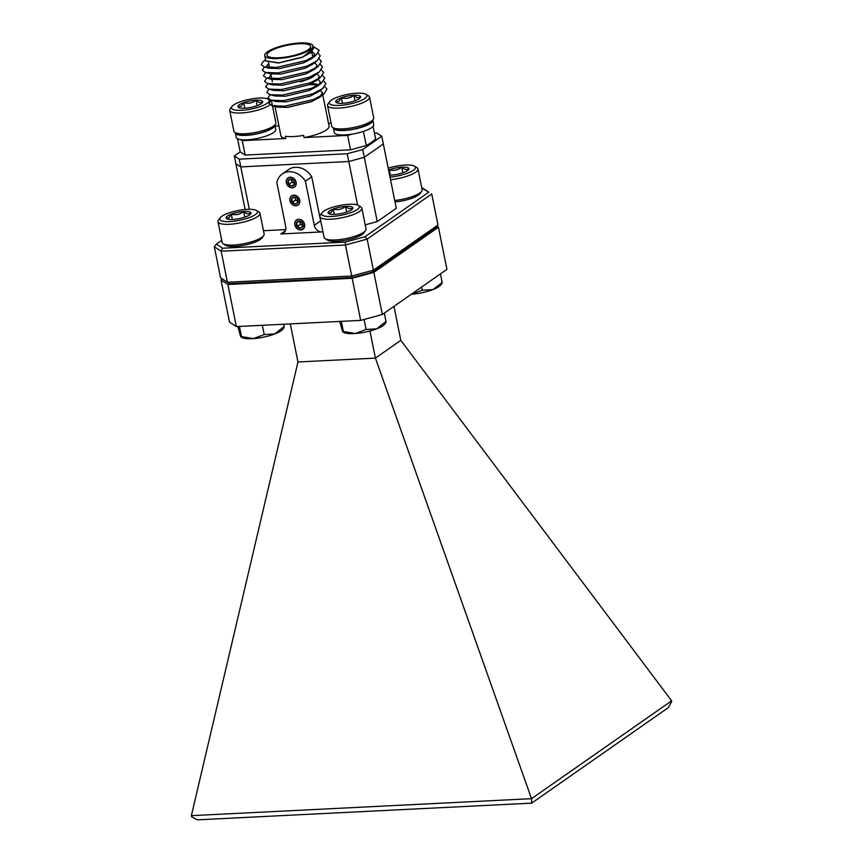 <?xml version="1.0" encoding="UTF-8"?>
<svg xmlns="http://www.w3.org/2000/svg" width="863" height="863" viewBox="0 0 863 863"><rect width="100%" height="100%" fill="white"/><g stroke="black" fill="none" stroke-linecap="round" stroke-linejoin="round"><path stroke-width="1.29" d="M382.352 314.488L360.669 320.389L352.18 278.264L373.852 272.374L382.352 314.488L446.926 269.342L438.436 227.217L437.002 226.279M222.438 279.008L221.014 280L227.864 284.477L236.365 326.592L360.669 320.389M236.365 326.592L229.504 322.126L221.014 280M373.852 272.374L438.436 227.217M227.864 284.477L352.18 278.264M393.97 306.365L400.82 340.346L375.405 358.113L297.972 361.975L290.292 323.905M400.82 340.346L671.63 700.832L671.533 701.716L668.469 707.52L531.694 803.14L197.206 819.85L191.543 816.678L191.37 815.664L531.522 798.674L375.405 358.113L369.947 331.014M297.972 361.975L191.37 815.664M531.522 798.674L671.63 700.832M531.694 803.14L531.586 798.75M296.009 182.266A5.491 4.574 -125 0 0 288.08 178.005A5.491 4.574 -125 0 0 286.451 182.74A5.491 4.574 -125 0 0 294.369 187.001A5.491 4.574 -125 0 0 296.009 182.266M299.623 200.227A5.491 4.574 -125 0 0 291.705 195.966A5.491 4.574 -125 0 0 290.076 200.701A5.491 4.574 -125 0 0 297.994 204.963A5.491 4.574 -125 0 0 299.623 200.227M304.499 224.391A5.491 4.574 -125 0 0 296.581 220.13A5.491 4.574 -125 0 0 294.941 224.865A5.491 4.574 -125 0 0 302.87 229.127A5.491 4.574 -125 0 0 304.499 224.391M221.737 240.346L216.343 244.121L222.622 248.22L345.243 242.093L365.103 236.689L428.803 192.147L421.824 188.091M280.766 233.97L322.028 231.91A7.314 6.095 55 0 1 314.261 225.297L305.383 181.241A17.821 14.854 -125 0 0 282.244 174.002A17.821 14.854 -125 0 0 276.85 182.665L285.739 226.721A7.314 6.095 55 0 1 283.56 233.032A7.314 6.095 55 0 1 280.766 233.97L285.394 230.734M263.474 230.712L285.75 229.601M377.239 221.597L396.29 208.263L383.334 143.97L364.272 157.303L383.334 143.97L381.77 136.214L362.708 149.536L377.239 221.597L365.211 224.865M437.983 224.995L431.727 193.959L367.153 239.116L373.409 270.151L437.983 224.995L435.955 227.627L372.255 272.169L352.395 277.562L229.774 283.69L227.422 282.255L351.726 276.041L345.47 245.006L221.165 251.219L227.422 282.255L220.572 277.789L214.304 246.742L216.343 244.121M245.124 209.526L235.89 163.711L240.788 166.904L348.792 161.51L364.272 157.303L348.792 161.51L240.788 166.904L249.331 209.31M314.261 225.297L320.615 220.863L311.737 176.796A17.821 14.854 -125 0 0 288.598 169.558L282.244 174.002M320.615 220.863A7.314 6.095 -125 0 0 320.993 222.147M357.562 205.016L347.228 153.743L239.224 159.148L240.788 166.904L235.89 163.711L234.326 155.955L240.194 151.845L245.168 155.081L350.54 149.817L366.279 145.545A73.107 18.706 -11.4 0 0 371.597 142.233A73.107 18.706 -11.4 0 0 375.632 138.997L373.075 126.343M222.622 248.22L221.165 251.219L214.304 246.742M365.103 236.689L367.153 239.116L345.47 245.006L345.243 242.093M352.395 277.562L351.726 276.041L373.409 270.151L372.255 272.169M422.525 188.058L428.803 192.147M305.383 181.241L311.737 176.796M374.456 133.139L376.872 133.021L381.77 136.214M347.228 153.743L362.708 149.536M234.326 155.955L239.224 159.148M372.816 120.022A20.119 5.146 168.6 0 1 372.848 120.151A20.119 5.146 168.6 0 1 354.143 129.17A20.119 5.146 168.6 0 1 333.398 128.102A20.119 5.146 168.6 0 1 333.377 127.972M372.848 120.151L373.733 124.585A20.119 5.146 168.6 0 1 355.027 133.603A20.119 5.146 168.6 0 1 334.294 132.535L333.398 128.102M274.833 125.135A20.119 5.146 168.6 0 1 255.944 134.099A20.119 5.146 168.6 0 1 235.372 132.999A20.119 5.146 168.6 0 1 235.351 132.729M274.844 125.124L275.718 129.482A20.119 5.146 168.6 0 1 257.012 138.501A20.119 5.146 168.6 0 1 236.268 137.433L235.372 132.999M373.237 119.439L371.586 121.737A19.266 4.93 168.6 0 1 369.903 123.29A19.266 4.93 168.6 0 1 351.608 129.418A19.266 4.93 168.6 0 1 335.168 129.072L332.762 127.595A21.402 5.48 -11.4 0 0 351.036 127.972A21.402 5.48 -11.4 0 0 371.36 121.165A21.402 5.48 -11.4 0 0 373.237 119.439A21.402 5.48 -11.4 0 0 373.701 117.864L369.504 97.088A21.402 5.48 168.6 0 1 367.174 100.388A21.402 5.48 168.6 0 1 344.067 107.616A21.402 5.48 168.6 0 1 327.541 105.556A21.402 5.48 168.6 0 1 328.005 103.981L329.644 101.683A19.266 4.93 -11.4 0 0 341.672 105.232A19.266 4.93 -11.4 0 0 364.898 98.458A19.266 4.93 -11.4 0 0 366.063 94.347A19.266 4.93 -11.4 0 0 349.623 94.002A19.266 4.93 -11.4 0 0 331.327 100.13A19.266 4.93 -11.4 0 0 329.644 101.683M327.541 105.556L331.726 126.332A21.402 5.48 -11.4 0 0 332.762 127.595M337.088 99.849A12.665 3.236 -11.4 0 0 335.696 101.769A12.665 3.236 -11.4 0 0 336.311 102.546A12.665 3.236 -11.4 0 0 342.384 103.301A12.665 3.236 -11.4 0 0 354.801 100.82A12.665 3.236 -11.4 0 0 360.249 97.724A12.665 3.236 -11.4 0 0 360.529 96.818A12.665 3.236 -11.4 0 0 353.841 95.286A12.665 3.236 -11.4 0 0 341.424 97.767A12.665 3.236 -11.4 0 0 337.088 99.849M360.529 96.818C358.738 98.404 356.516 97.897 353.841 95.286C350.162 98.199 346.02 99.029 341.424 97.767L338.889 101.381L335.696 101.769M366.063 94.347L368.469 95.825A21.402 5.48 168.6 0 1 369.504 97.088M354.952 100.766L353.841 95.286M342.535 103.29L341.424 97.767M275.416 124.326L273.776 126.613A19.266 4.93 168.6 0 1 272.082 128.177A19.266 4.93 168.6 0 1 253.798 134.304A19.266 4.93 168.6 0 1 237.347 133.959L234.941 132.481A21.402 5.48 -11.4 0 0 253.215 132.859A21.402 5.48 -11.4 0 0 273.539 126.052A21.402 5.48 -11.4 0 0 275.416 124.326A21.402 5.48 -11.4 0 0 275.88 122.751L271.694 101.974M269.957 104.822A21.402 5.48 168.6 0 1 269.353 105.275A21.402 5.48 168.6 0 1 246.246 112.503A21.402 5.48 168.6 0 1 229.72 110.442L233.905 131.208A21.402 5.48 -11.4 0 0 234.941 132.481M233.517 105.016A19.266 4.93 -11.4 0 0 231.823 106.57A19.266 4.93 -11.4 0 0 243.851 110.108A19.266 4.93 -11.4 0 0 267.077 103.344A19.266 4.93 -11.4 0 0 268.253 99.223A19.266 4.93 -11.4 0 0 251.802 98.889A19.266 4.93 -11.4 0 0 233.517 105.016M229.72 110.442A21.402 5.48 168.6 0 1 230.184 108.867L231.823 106.57M239.267 104.736A12.665 3.236 -11.4 0 0 237.875 106.656A12.665 3.236 -11.4 0 0 238.49 107.433A12.665 3.236 -11.4 0 0 244.563 108.188A12.665 3.236 -11.4 0 0 256.98 105.707A12.665 3.236 -11.4 0 0 262.438 102.611A12.665 3.236 -11.4 0 0 262.719 101.705A12.665 3.236 -11.4 0 0 256.031 100.173A12.665 3.236 -11.4 0 0 243.614 102.654A12.665 3.236 -11.4 0 0 239.267 104.736M262.719 101.705C260.928 103.29 258.695 102.783 256.031 100.173C252.341 103.085 248.21 103.916 243.614 102.654L241.068 106.268L237.875 106.656M257.131 105.653L256.031 100.173M244.725 108.177L243.614 102.654M291.532 179.234A3.279 2.729 -125 0 0 291.554 180.421A3.279 2.729 -125 0 0 293.517 183.042A3.279 2.729 -125 0 0 294.445 183.355M287.929 182.665A3.786 3.15 -125 0 0 288.738 184.434A3.786 3.15 -125 0 0 291.953 186.084A3.786 3.15 -125 0 0 294.445 184.153A3.786 3.15 -125 0 0 293.722 180.572A3.786 3.15 -125 0 0 290.507 178.921A3.786 3.15 -125 0 0 288.015 180.852A3.786 3.15 -125 0 0 287.929 182.665M288.609 182.481L288.738 184.434L291.953 186.084L294.445 184.153L293.722 180.572L290.507 178.921L288.015 180.852L288.609 182.481M290.151 177.185A5.62 4.682 -125 0 0 286.333 182.751A5.62 4.682 -125 0 0 292.298 187.821A5.62 4.682 -125 0 0 296.117 182.255A5.62 4.682 -125 0 0 290.151 177.185M291.295 179.148L291.91 182.222L294.445 183.517M295.124 183.862L291.953 186.084M290.702 178.975L288.015 180.852M291.91 182.222L288.738 184.434M300.022 221.359A3.279 2.729 -125 0 0 300.044 222.546A3.279 2.729 -125 0 0 302.018 225.167A3.279 2.729 -125 0 0 302.935 225.48M296.43 224.79A3.786 3.15 -125 0 0 297.228 226.559A3.786 3.15 -125 0 0 300.443 228.21A3.786 3.15 -125 0 0 302.935 226.279A3.786 3.15 -125 0 0 302.212 222.697A3.786 3.15 -125 0 0 298.997 221.047A3.786 3.15 -125 0 0 296.505 222.978A3.786 3.15 -125 0 0 296.43 224.79M297.099 224.607L297.228 226.559L300.443 228.21L302.935 226.279L302.212 222.697L298.997 221.047L296.505 222.978L297.099 224.607M298.652 219.31A5.62 4.682 -125 0 0 294.833 224.876A5.62 4.682 -125 0 0 300.799 229.946A5.62 4.682 -125 0 0 304.617 224.38A5.62 4.682 -125 0 0 298.652 219.31M299.785 221.273L300.41 224.337L302.935 225.642M303.625 225.987L300.443 228.21M299.202 221.101L296.505 222.978M300.41 224.337L297.228 226.559M295.146 197.196A3.279 2.729 -125 0 0 295.168 198.382A3.279 2.729 -125 0 0 297.142 201.003A3.279 2.729 -125 0 0 298.059 201.306M291.554 200.626A3.786 3.15 -125 0 0 292.363 202.395A3.786 3.15 -125 0 0 295.567 204.046A3.786 3.15 -125 0 0 298.059 202.115A3.786 3.15 -125 0 0 297.336 198.522A3.786 3.15 -125 0 0 294.132 196.883A3.786 3.15 -125 0 0 291.64 198.814A3.786 3.15 -125 0 0 291.554 200.626M292.223 200.443L292.363 202.395L295.567 204.046L298.059 202.115L297.336 198.522L294.132 196.883L291.64 198.814L292.223 200.443M293.776 195.135A5.62 4.682 -125 0 0 289.957 200.701A5.62 4.682 -125 0 0 295.923 205.782A5.62 4.682 -125 0 0 299.741 200.216A5.62 4.682 -125 0 0 293.776 195.135M294.919 197.109L295.534 200.173L298.069 201.478M298.749 201.823L295.567 204.046M294.326 196.926L291.64 198.814M295.534 200.173L292.363 202.395M308.177 49.784A22.222 5.685 -11.4 0 0 310.604 46.354A22.222 5.685 -11.4 0 0 293.452 44.218A22.222 5.685 -11.4 0 0 269.461 51.715A22.222 5.685 -11.4 0 0 267.034 55.146A22.222 5.685 -11.4 0 0 284.197 57.282A22.222 5.685 -11.4 0 0 308.177 49.784M300.119 81.812A22.222 5.685 -11.4 0 0 313.549 76.386A22.222 5.685 -11.4 0 0 314.682 75.491M310.216 49.676A24.563 6.289 168.6 0 1 283.7 57.972A24.563 6.289 168.6 0 1 264.736 55.61A24.563 6.289 168.6 0 1 267.422 51.823A24.563 6.289 168.6 0 1 293.938 43.528A24.563 6.289 168.6 0 1 312.902 45.89A24.563 6.289 168.6 0 1 310.216 49.676M312.902 45.89L313.409 48.414L310.809 52.621L302.481 57.109L278.576 62.848L265.793 60.852L264.736 55.61M319.731 97.228L311.467 101.672L287.562 107.411L277.174 107.098L274.779 105.405M274.898 105.987L280.928 135.858A24.563 6.289 -11.4 0 0 285.836 138.49L285.383 136.278A24.563 6.289 -11.4 0 0 303.614 135.362L304.056 137.584A24.563 6.289 -11.4 0 0 326.397 129.935A24.563 6.289 -11.4 0 0 329.083 126.149L322.546 93.711M322.384 92.924L319.795 97.185L311.554 101.586L287.444 107.357L276.969 107.044L275.2 106.268M304.056 137.584L347.638 135.405L352.611 134.056M331.09 123.172L328.512 123.301M278.889 125.782L275.006 125.976M285.836 138.49L242.255 140.669L240.68 139.644M366.279 145.545L363.42 131.403M240.184 151.834L237.562 138.803M242.255 140.669L245.168 155.081M350.54 149.817L347.638 135.405M309.925 88.911L309.234 89.094M313.01 46.419L319.159 50.259L315.966 55.286L305.847 60.626L276.775 67.39L264.283 66.936L261.209 64.725L263.204 61.575L265.577 59.741M318.048 53.312L320.27 55.804L317.077 60.831L306.958 66.171L277.897 72.934L265.405 72.481L262.32 70.27L264.326 67.12M266.969 65.437L268.911 64.466M319.17 58.857L321.392 61.349L318.199 66.375L308.08 71.715L279.008 78.479L266.527 78.026L263.442 75.804L265.61 72.535M320.292 64.391L322.514 66.893L319.321 71.909L309.191 77.26L280.13 84.024L267.638 83.571L264.563 81.349L266.721 78.08M321.403 69.935L323.625 72.438L320.432 77.454L310.313 82.794L281.241 89.569L268.76 89.105L265.675 86.893L267.843 83.625M322.525 75.48L324.747 77.972L321.554 82.999L311.435 88.339L282.363 95.103L269.871 94.65L266.796 92.438L268.954 89.159M323.636 81.025L325.858 83.517L322.665 88.544L312.546 93.884L283.485 100.647L270.993 100.194L267.908 97.983L270.076 94.703M309.062 84.606L318.695 84.908M324.758 86.57L326.98 89.062L323.787 94.089L313.668 99.428L284.596 106.192L272.115 105.739L269.029 103.517L271.198 100.248M312.255 51.597L314.747 54.024L311.985 58.371L303.722 62.783L279.623 68.565L269.148 68.242L264.283 66.936M267.379 67.465L266.732 66.505L268.307 64.035M317.077 60.831L313.107 63.916L304.844 68.328L280.745 74.11L270.27 73.787L265.405 72.481M314.628 62.74L316.98 65.113L315.826 67.983M318.199 66.375L314.218 69.461L305.966 73.873L281.856 79.644L271.381 79.331L266.527 78.026M269.612 78.555L268.965 77.584L270.993 74.779M314.963 67.961L315.513 68.177M319.321 71.909L315.34 75.005L307.077 79.418L282.978 85.189L272.503 84.876L270.734 84.089M316.861 73.819L319.224 76.203L318.059 79.072M320.432 77.454L316.462 80.539L308.199 84.962L284.1 90.734L273.625 90.421L268.76 89.105M317.972 79.364L320.335 81.737L319.181 84.617M321.554 82.999L317.573 86.084L309.31 90.496L285.211 96.278L274.736 95.955L269.871 94.65M311.629 83.441L317.206 84.25M322.665 88.544L318.695 91.629L310.432 96.041L286.333 101.823L275.858 101.5L270.993 100.194M263.679 235.61L262.039 237.908A19.266 4.93 168.6 0 1 260.82 239.116A19.266 4.93 168.6 0 1 242.6 245.491A19.266 4.93 168.6 0 1 225.621 245.254L223.215 243.765A21.402 5.48 -11.4 0 0 242.082 244.046A21.402 5.48 -11.4 0 0 262.33 236.947A21.402 5.48 -11.4 0 0 263.679 235.61A21.402 5.48 -11.4 0 0 264.143 234.035L259.957 213.269A21.402 5.48 168.6 0 1 258.145 216.182A21.402 5.48 168.6 0 1 235.103 223.711A21.402 5.48 168.6 0 1 217.983 221.726A21.402 5.48 168.6 0 1 218.447 220.151L220.097 217.864A19.266 4.93 -11.4 0 0 232.632 221.349A19.266 4.93 -11.4 0 0 255.815 214.283A19.266 4.93 -11.4 0 0 256.516 210.518A19.266 4.93 -11.4 0 0 239.536 210.27A19.266 4.93 -11.4 0 0 221.306 216.656A19.266 4.93 -11.4 0 0 220.097 217.864M217.983 221.726L222.179 242.503A21.402 5.48 -11.4 0 0 223.215 243.765M227.228 216.246A12.665 3.236 -11.4 0 0 226.203 218.123A12.665 3.236 -11.4 0 0 226.764 218.717A12.665 3.236 -11.4 0 0 233.474 219.439A12.665 3.236 -11.4 0 0 245.836 216.775A12.665 3.236 -11.4 0 0 250.702 213.895A12.665 3.236 -11.4 0 0 250.928 212.805A12.665 3.236 -11.4 0 0 243.657 211.5A12.665 3.236 -11.4 0 0 231.284 214.153A12.665 3.236 -11.4 0 0 227.228 216.246M250.928 212.805C248.943 214.466 246.527 214.035 243.657 211.5C239.99 214.466 235.869 215.362 231.284 214.153L229.062 217.746L226.203 218.123M256.516 210.518L258.922 211.996A21.402 5.48 168.6 0 1 259.957 213.269M244.79 217.152L243.657 211.5M232.363 219.493L231.284 214.153M284.003 327.67L283.042 329.03A21.931 5.61 168.6 0 1 274.844 333.927A21.931 5.61 168.6 0 1 253.452 338.609A21.931 5.61 168.6 0 1 241.575 337.39L241.047 337.066M283.398 327.077L274.844 333.927L264.207 334.564L253.452 338.609L240.626 336.43L237.81 326.527M239.429 326.441L241.403 336.225L240.626 336.43M284.175 326.872L283.647 324.229M264.207 334.564L262.341 325.297M385.901 322.589L384.93 323.938A21.931 5.61 168.6 0 1 376.732 328.846A21.931 5.61 168.6 0 1 355.351 333.517A21.931 5.61 168.6 0 1 343.463 332.298L342.935 331.975M385.286 321.985L376.732 328.846L366.106 329.472L355.351 333.517L342.514 331.338L339.698 321.435M341.317 321.349L343.291 331.133L342.514 331.338M386.063 321.78L384.315 313.118M366.106 329.472L364.089 319.461M442.007 283.355L441.047 284.704A21.931 5.61 168.6 0 1 432.848 289.612A21.931 5.61 168.6 0 1 411.457 294.283A21.931 5.61 168.6 0 1 411.23 294.305M441.403 282.751L442.18 282.557L440.432 273.884M442.18 282.557L432.848 289.612L422.212 290.238L421.576 287.066M422.212 290.238L411.457 294.283M365.578 230.518L363.938 232.816A19.266 4.93 168.6 0 1 362.719 234.024A19.266 4.93 168.6 0 1 344.499 240.41A19.266 4.93 168.6 0 1 327.509 240.162L325.103 238.684A21.402 5.48 -11.4 0 0 343.981 238.954A21.402 5.48 -11.4 0 0 364.229 231.867A21.402 5.48 -11.4 0 0 365.578 230.518A21.402 5.48 -11.4 0 0 366.041 228.943L361.845 208.177A21.402 5.48 168.6 0 1 360.033 211.09A21.402 5.48 168.6 0 1 337.002 218.619A21.402 5.48 168.6 0 1 319.882 216.635A21.402 5.48 168.6 0 1 320.346 215.06L321.985 212.773A19.266 4.93 -11.4 0 0 334.52 216.257A19.266 4.93 -11.4 0 0 357.714 209.191A19.266 4.93 -11.4 0 0 358.415 205.426A19.266 4.93 -11.4 0 0 341.424 205.178A19.266 4.93 -11.4 0 0 323.204 211.564A19.266 4.93 -11.4 0 0 321.985 212.773M319.882 216.635L324.067 237.411A21.402 5.48 -11.4 0 0 325.103 238.684M329.116 211.155A12.665 3.236 -11.4 0 0 328.091 213.032A12.665 3.236 -11.4 0 0 328.652 213.636A12.665 3.236 -11.4 0 0 335.362 214.348A12.665 3.236 -11.4 0 0 347.735 211.683A12.665 3.236 -11.4 0 0 352.6 208.803A12.665 3.236 -11.4 0 0 352.827 207.713A12.665 3.236 -11.4 0 0 345.545 206.408A12.665 3.236 -11.4 0 0 333.183 209.073A12.665 3.236 -11.4 0 0 329.116 211.155M352.827 207.713C350.842 209.375 348.415 208.943 345.545 206.408C341.877 209.385 337.757 210.27 333.183 209.073L330.961 212.654L328.091 213.032M358.415 205.426L360.81 206.904A21.402 5.48 168.6 0 1 361.845 208.177M346.689 212.061L345.545 206.408M334.261 214.402L333.183 209.073M394.725 200.475A21.402 5.48 -11.4 0 0 420.335 192.632A21.402 5.48 -11.4 0 0 421.683 191.295L420.044 193.582A19.266 4.93 168.6 0 1 418.825 194.79A19.266 4.93 168.6 0 1 395.017 201.92M390.011 177.088A19.266 4.93 -11.4 0 0 413.819 169.957A19.266 4.93 -11.4 0 0 414.52 166.192A19.266 4.93 -11.4 0 0 388.221 168.209M414.52 166.192L416.926 167.67A21.402 5.48 168.6 0 1 417.962 168.943A21.402 5.48 168.6 0 1 416.149 171.856A21.402 5.48 168.6 0 1 390.529 179.698M421.683 191.295A21.402 5.48 -11.4 0 0 422.147 189.72L417.962 168.943M389.623 175.189A12.665 3.236 -11.4 0 0 391.478 175.113A12.665 3.236 -11.4 0 0 403.841 172.46A12.665 3.236 -11.4 0 0 408.706 169.569A12.665 3.236 -11.4 0 0 408.933 168.49A12.665 3.236 -11.4 0 0 401.662 167.174A12.665 3.236 -11.4 0 0 389.289 169.838A12.665 3.236 -11.4 0 0 388.598 170.108M408.933 168.49C406.948 170.151 404.531 169.709 401.662 167.174C397.994 170.151 393.873 171.036 389.289 169.838L390.367 175.167M402.794 172.827L401.662 167.174M322.848 231.338L322.028 231.91M320.216 90.453L322.568 92.826L319.655 97.292M313.237 47.573L313.636 48.49L302.611 57.249L278.512 63.021L265.61 60.96L265.685 60.27M268.253 99.223L270.637 100.691M312.827 57.357L311.759 52.082M277.174 107.098L272.115 105.739M315.966 55.286L311.985 58.371M267.638 83.571L272.503 84.876M323.787 94.089L319.817 97.174M272.395 81.748L271.942 79.461M271.78 78.695L270.82 73.916M269.547 67.605L268.587 62.837"/></g></svg>
